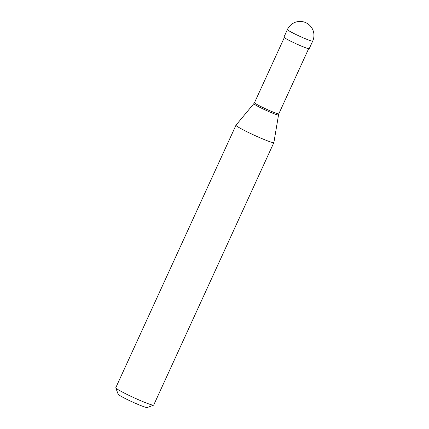 <?xml version="1.0" encoding="UTF-8"?>
<svg xmlns="http://www.w3.org/2000/svg" width="429" height="429" viewBox="0 0 429 429"><rect width="100%" height="100%" fill="white"/><g stroke="black" fill="none" stroke-linecap="round" stroke-linejoin="round"><path stroke-width="0.64" d="M312.687 41.114L309.223 48.675A13.9 0.992 -155.4 0 1 301.297 46.048A13.9 0.992 -155.4 0 1 287.746 39.65A13.9 0.992 24.6 0 1 283.95 37.108L287.414 29.542A13.9 0.992 24.6 0 0 291.211 32.089A13.9 0.992 -155.4 0 0 304.762 38.487A13.9 0.992 -155.4 0 0 312.687 41.114A13.9 13.9 0 0 0 306.649 23.096A13.9 13.9 0 0 0 287.414 29.542M278.534 114.961L278.834 113.803A13.374 0.955 -155.4 0 1 278.829 113.808A13.374 0.955 -155.4 0 1 271.203 111.283A13.374 0.955 -155.4 0 1 258.156 105.121A13.374 0.955 24.6 0 1 254.504 102.676A13.374 0.955 24.6 0 0 254.504 102.676L253.829 103.652A13.589 0.971 24.6 0 0 257.529 106.156A13.589 0.971 -155.4 0 0 270.887 112.457A13.589 0.971 -155.4 0 0 278.534 114.961L273.884 142.546A20.844 1.491 -155.4 0 1 273.879 142.573A20.844 1.491 -155.4 0 1 261.99 138.631A20.844 1.491 -155.4 0 1 241.661 129.032A20.844 1.491 24.6 0 1 235.971 125.22L115.771 387.752A20.844 1.491 24.6 0 0 115.776 387.87A20.844 1.491 24.6 0 0 121.466 391.564A20.844 1.491 -155.4 0 0 141.157 400.895A20.844 1.491 -155.4 0 0 153.587 405.18A20.844 1.491 -155.4 0 0 153.679 405.105L273.879 142.573M153.587 405.18L147.168 407.55A15.98 1.142 -155.4 0 1 137.639 404.263A15.98 1.142 -155.4 0 1 122.538 397.109A15.98 1.142 24.6 0 1 118.179 394.278L115.776 387.87M253.829 103.652L235.982 125.193A20.844 1.491 24.6 0 0 235.971 125.22M308.639 48.708L278.829 113.808M284.314 37.57L254.504 102.676"/></g></svg>
